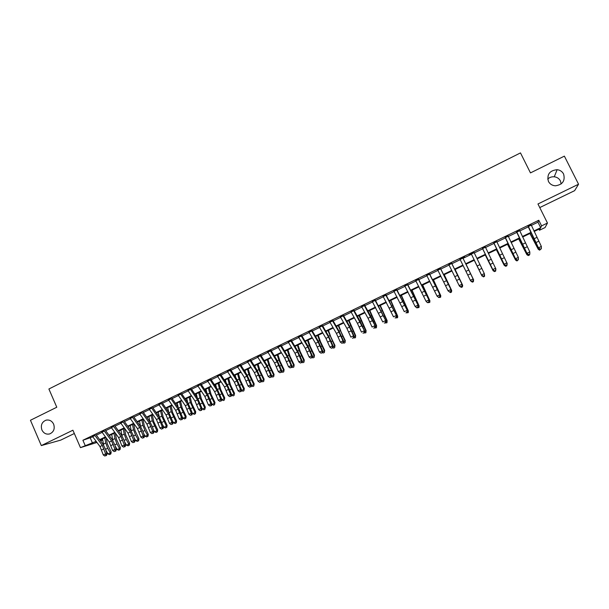 <?xml version="1.0" encoding="UTF-8"?>
<svg xmlns="http://www.w3.org/2000/svg" width="609" height="609" viewBox="0 0 609 609"><rect width="100%" height="100%" fill="white"/><g stroke="black" fill="none" stroke-linecap="round" stroke-linejoin="round"><path stroke-width="0.91" d="M53.653 424.184C55.046 428.82 53.729 432.063 49.687 433.92C46.246 434.659 43.65 433.334 41.899 429.946C40.506 425.265 41.861 422.007 45.972 420.187C49.367 419.51 51.925 420.842 53.653 424.184M547.697 179.046C549.562 177.356 551.754 176.602 554.266 176.793C557.06 177.15 559.108 178.521 560.402 180.911L561.178 183.933M563.591 174.007C565.373 180.766 562.647 184.694 555.408 185.806C552.226 185.578 549.904 184.124 548.435 181.444C546.692 174.425 549.592 170.505 557.136 169.69C560.074 170.063 562.229 171.502 563.591 174.007M102.715 439.942L100.645 440.939M539.757 207.578L574.63 190.655L578.55 184.222L564.376 156.132L530.469 172.903L520.482 152.905L48.895 388.991L56.782 407.231L30.45 420.263L41.313 445.582L60.694 440.132L74.336 433.509M531.398 225.368L537.96 222.201L538.79 220.26L541.584 225.878L547.468 223.046L545.063 227.568L539.46 230.255L540.297 228.535L534.146 231.489M538.935 229.19L539.46 230.255M102.419 438.899L102.601 439.325M94.875 435.374L92.553 436.493M104.215 430.868L101.878 431.994M113.601 426.338L111.257 427.472M123.033 421.793L120.673 422.935M132.518 417.218L130.143 418.368M142.042 412.628L139.659 413.777M151.618 408.007L149.22 409.164M161.24 403.371L158.827 404.528M170.908 398.705L168.487 399.869M180.629 394.015L178.193 395.188M190.396 389.303L187.945 390.483M200.209 384.568L197.75 385.756M210.075 379.81L207.608 381.006M219.994 375.03L217.512 376.225M229.958 370.219L227.462 371.429M239.976 365.392L237.472 366.603M250.048 360.536L247.528 361.754M260.165 355.656L257.63 356.874M270.343 350.746L267.793 351.972M280.566 345.813L278.001 347.046M290.843 340.857L288.27 342.098M301.173 335.871L298.585 337.12M311.557 330.862L308.961 332.118M322.001 325.83L319.382 327.094M332.491 320.768L329.865 322.039M343.042 315.683L340.401 316.954M353.646 310.567L350.99 311.846M364.304 305.429L361.632 306.715M375.022 300.26L372.335 301.554M385.794 295.06L383.091 296.362M396.619 289.838L393.909 291.148M407.505 284.586L404.779 285.903M418.452 279.31L415.711 280.635M429.459 274.004L426.703 275.329M440.52 268.668L437.749 270M451.642 263.301L448.856 264.649M459.924 259.061L470.3 280.262L473.094 278.93L473.467 279.653L462.84 257.904L464.796 256.96L460.023 259.259M474.068 252.484L469.181 254.592L471.252 253.846L481.856 275.664L481.506 274.925L484.315 273.586L484.383 275.877L483.127 276.113L484.383 275.877M485.373 247.033L482.541 248.403M496.731 241.552L493.884 242.93M508.165 236.041L505.295 237.426M519.652 230.499L516.775 231.892M538.79 220.26L82.9 440.254L92.812 436.851M96.359 435.138L102.137 432.352M105.669 430.647L111.508 427.83M115.025 426.133L120.925 423.285M124.426 421.603L130.395 418.726M133.881 417.043L139.91 414.135M143.374 412.468L149.471 409.53M152.92 407.863L159.078 404.894M162.512 403.242L168.731 400.235M172.149 398.591L178.437 395.561M181.832 393.916L188.196 390.856M191.569 389.227L197.994 386.129M201.358 384.507L207.852 381.379M211.194 379.765L217.748 376.606M221.075 374.999L227.705 371.802M231.009 370.211L237.708 366.976M240.989 365.392L247.764 362.134M251.03 360.558L257.866 357.255M261.116 355.694L268.029 352.36M271.249 350.807L278.237 347.434M281.442 345.889L288.499 342.486M291.688 340.949L298.821 337.515M301.98 335.985L309.189 332.514M312.326 330.999L319.611 327.49M322.732 325.982L330.093 322.435M333.192 320.943L340.621 317.358M343.697 315.873L351.21 312.25M354.263 310.78L361.853 307.119M364.89 305.657L372.556 301.957M375.563 300.503L383.312 296.773M386.296 295.335L394.122 291.559M397.091 290.128L405 286.314M407.939 284.898L415.924 281.046M418.84 279.638L426.917 275.748M429.802 274.354L437.962 270.419M440.825 269.041L449.061 265.067M451.908 263.697L460.229 259.685M463.046 258.323L471.442 254.273M474.274 252.91L482.686 248.853M485.571 247.46L493.99 243.402M496.936 241.986L505.363 237.921M508.363 236.475L516.79 232.41M519.85 230.933L528.285 226.868M531.2 224.927L528.308 226.327M96.968 442.469L80.457 447.638L72.905 430.213L41.313 445.582M80.457 447.638L96.138 441.35M82.9 440.254L85.131 445.385M578.55 184.222L537.96 203.969L547.468 223.046M96.45 441.769L95.849 442.058L96.511 441.852M100.416 440.634L102.708 439.926M531.04 232.981L522.621 237.023M519.576 238.484L511.164 242.527M508.172 243.965L499.761 248.008M496.83 249.416L488.426 253.451M485.548 254.836L477.151 258.871M474.327 260.226L465.954 264.245M463.144 265.6L454.839 269.589M452 270.952L443.778 274.903M440.924 276.273L432.786 280.186M429.901 281.571L421.847 285.438M418.939 286.839L410.961 290.668M408.03 292.076L400.136 295.867M397.182 297.291L389.372 301.036M386.395 302.475L378.661 306.182M375.662 307.629L368.003 311.306M364.981 312.76L357.407 316.398M354.362 317.86L346.864 321.461M343.796 322.937L336.374 326.5M333.283 327.985L325.937 331.517M322.823 333.009L315.561 336.503M312.425 338.01L305.231 341.466M302.072 342.981L294.954 346.399M291.78 347.929L284.768 351.37M281.533 352.847L274.56 356.196M271.348 357.742L264.443 361.061M261.208 362.614L254.379 365.895M251.121 367.463L244.361 370.706M241.088 372.282L234.396 375.494M231.1 377.078L224.485 380.26M221.166 381.851L214.619 384.995M211.285 386.601L204.799 389.714M201.45 391.321L195.032 394.404M191.66 396.025L185.319 399.07M181.931 400.699L175.651 403.721M172.24 405.358L166.029 408.342M162.603 409.986L156.452 412.94M153.011 414.592L146.929 417.515M143.465 419.182L137.451 422.067M133.972 423.742L128.019 426.604M124.518 428.279L118.633 431.111M115.116 432.801L109.293 435.595M105.76 437.292L99.998 440.063M533.91 230.963L540.701 227.705L541.584 225.878M99.686 439.645L105.448 436.874M108.981 435.176L114.812 432.375M118.321 430.685L124.213 427.853M127.707 426.178L133.668 423.316M137.147 421.641L143.161 418.748M146.624 417.089L152.707 414.158M156.155 412.506L162.298 409.553M165.724 407.908L171.944 404.916M175.354 403.28L181.627 400.265M185.022 398.636L191.371 395.584M194.743 393.962L201.153 390.879M204.51 389.265L210.988 386.152M214.322 384.553L220.877 381.401M224.188 379.81L230.811 376.628M234.107 375.045L240.799 371.825M244.072 370.249L250.832 367.006M254.09 365.438L260.918 362.157M264.161 360.597L271.058 357.285M274.278 355.74L281.251 352.383M284.449 350.845L291.498 347.465M294.68 345.935L301.798 342.517M304.949 340.994L312.143 337.538M315.279 336.031L322.549 332.537M325.663 331.045L333.009 327.513M336.099 326.028L343.522 322.458M346.597 320.989L354.088 317.38M357.14 315.919L364.715 312.28M367.737 310.826L375.395 307.142M378.395 305.703L386.129 301.988M389.113 300.549L396.923 296.796M399.877 295.38L407.771 291.582M410.702 290.173L418.68 286.344M421.588 284.943L429.642 281.076M432.527 279.683L440.665 275.778M443.527 274.4L451.749 270.449M454.588 269.087L462.893 265.098M465.702 263.743L474.084 259.716M476.908 258.361L485.304 254.326M488.182 252.941L496.586 248.898M499.525 247.49L507.929 243.448M510.921 242.009L519.332 237.967M522.385 236.505L530.804 232.455M537.96 222.201L540.701 227.705M90.307 438.054L92.499 443.093M531.109 224.721L541.355 246.432L541.317 248.807L540.16 249.355L541.317 248.807M528.216 226.114L538.463 247.81L541.355 246.432L541.249 248.472M540.092 249.02L538.463 247.81L538.638 248.647L528.087 226.434M538.638 248.647L540.16 249.355M529.929 233.513L538.249 249.287L530.165 233.399M540.906 249.005L539.65 250.17L538.249 249.287L539.117 248.868M519.553 230.293L529.822 251.92L529.807 254.28L528.658 254.828L529.807 254.28M516.676 231.679L526.952 253.291L529.822 251.92L529.723 253.953M528.574 254.501L526.952 253.291L527.158 254.105L516.592 231.976M527.158 254.105L528.658 254.828M508.066 235.835L518.35 257.379L518.358 259.723L517.216 260.264L518.358 259.723M505.204 237.213L515.496 258.741L518.35 257.379L518.267 259.404M517.125 259.952L515.496 258.741L515.739 259.541L505.158 237.487M515.739 259.541L517.216 260.264M496.639 241.347L507.213 263.598L506.97 265.136L505.729 265.364L506.97 265.136L506.855 265.76L505.736 266.293L504.321 265.425L496.449 249.599M493.792 242.725L504.107 264.161L506.947 262.814L506.863 264.824M505.729 265.364L504.107 264.161L504.381 264.945L493.792 242.976M504.381 264.945L505.835 265.676M485.274 246.828L495.909 268.98L495.65 270.525L494.516 271.058L495.65 270.525M482.442 248.198L492.772 269.559L495.604 268.211L495.528 270.221M494.394 270.754L492.772 269.559L493.084 270.32L482.48 248.426M493.084 270.32L494.516 271.058M518.678 238.918L526.876 254.691L518.868 238.827M529.525 254.41L529.419 255.034L528.285 255.574L526.876 254.691L527.63 254.334M507.487 244.293L515.572 260.073L507.624 244.224M518.213 259.792L516.98 260.949L515.572 260.073L516.211 259.769M496.35 249.644L504.001 264.991L504.846 265.174M485.274 254.965L493.13 270.754L485.335 254.935M495.825 269.467L495.665 271.081L494.554 271.606L493.13 270.754L493.541 270.556M473.969 252.286L484.315 273.586L484.246 275.58M471.153 253.641L481.506 274.925L483.127 276.113M481.856 275.664L483.264 276.41M474.259 260.256L481.993 276.044L474.274 260.249M484.574 274.819L484.536 276.372L483.432 276.897L482.298 275.9M462.726 257.706L473.094 278.93L473.033 280.916L471.914 281.449L473.033 280.916M472.066 281.739L470.681 280.985L470.3 280.262L471.914 281.449M473.185 281.206L473.467 279.653M466.03 264.207L473.688 280.003L466.014 264.215M473.376 280.148L473.467 281.632L472.363 282.157L470.787 281.046M451.543 263.103L462.338 284.951L451.695 263.278M448.757 264.443L459.148 285.568L461.934 284.243L461.873 286.222L460.762 286.755L461.873 286.222M460.929 287.029L459.567 286.268L459.148 285.568L460.762 286.755M462.041 286.504L462.338 284.951M455.113 269.452L462.657 285.248L455.06 269.483M462.246 285.446L462.657 285.248L462.452 286.869L461.356 287.387L459.848 286.428M440.421 268.462L451.269 290.219L440.611 268.622M437.65 269.802L448.064 290.843L450.827 289.526L450.782 291.498L449.67 292.023L450.782 291.498M451.17 290.714L451.688 290.47L451.497 292.076L450.409 292.594L448.064 290.843L449.67 292.023M450.957 291.772L451.269 290.219M444.258 274.674L451.688 290.47L444.159 274.72M429.353 273.799L440.254 295.456L429.589 273.936M426.597 275.131L437.034 296.096L439.782 294.786L439.744 296.75L438.64 297.276L439.744 296.75M438.83 297.542L437.034 296.096L438.64 297.276M439.934 297.017L440.254 295.456M433.456 279.858L440.779 295.662L433.319 279.927M440.155 295.951L440.779 295.662L440.604 297.253L438.982 297.474M418.353 279.112L429.307 300.671L418.627 279.226M415.612 280.429L426.064 301.318L428.797 300.016L428.766 301.973L427.67 302.49L428.766 301.973M427.876 302.749L426.574 301.973L427.67 302.49M428.964 302.231L429.307 300.671M422.707 285.027L429.924 300.823L422.532 285.111M429.193 301.166L429.924 300.823L429.764 302.407L428.142 302.62M407.406 284.388L418.406 305.855L407.718 284.487M404.68 285.705L415.148 306.517L417.873 305.223L417.843 307.164L416.754 307.682L417.843 307.164M416.967 307.933L415.148 306.517L416.754 307.682M418.056 307.423L418.406 305.855M412.019 290.158L419.121 305.962L411.798 290.265M418.299 306.35L419.121 305.962L418.977 307.537L417.363 307.751M396.52 289.64L407.573 311.016L396.87 289.717M393.802 290.95L404.292 311.686L407.002 310.392L406.979 312.333L405.899 312.851L406.979 312.333M407.208 312.577L407.573 311.016M401.384 295.266L408.38 311.07L401.125 295.395M407.451 311.511L408.38 311.07L408.251 312.638L406.637 312.851M385.687 294.863L396.786 316.147L386.076 294.923M382.992 296.164L393.49 316.825L396.185 315.546L396.17 317.472L395.096 317.982L396.17 317.472M396.413 317.715L396.786 316.147M390.803 300.351L397.692 316.155L390.506 300.496M396.672 316.642L397.692 316.155L397.586 317.708L395.972 317.921M374.916 300.062L386.068 321.248L375.342 300.1M372.228 301.356L382.749 321.94L385.428 320.661L385.421 322.587L384.348 323.097L385.421 322.587M385.68 322.816L386.068 321.248M380.275 305.406L387.126 320.616L386.966 322.755L385.36 322.968M385.939 321.75L387.065 321.209L379.94 305.573M386.966 322.755L387.126 320.616M364.197 305.231L375.395 326.325L370.455 315.728L364.662 305.254M361.525 306.517L368.019 318.241L372.069 327.025L374.733 325.754L374.733 327.672L373.66 328.182L374.733 327.672M374.992 327.893L375.395 326.325M369.808 310.438L376.583 325.632L376.408 327.771L374.801 327.992M375.266 326.827L376.484 326.241L369.427 310.62M376.408 327.771L376.583 325.632M353.54 310.377L364.783 331.372L359.873 320.798L354.042 310.377M350.883 311.656L357.422 323.318L361.434 332.088L364.091 330.824L364.091 332.727L363.033 333.237L364.091 332.727M364.372 332.948L364.783 331.372M359.386 315.447L366.093 330.618L365.895 332.773L364.296 332.986M364.654 331.875L365.963 331.25L358.975 315.645M365.895 332.773L366.093 330.618M342.936 315.492L349.505 327.102L353.502 335.863L354.225 336.396L349.345 325.845L343.476 315.47M340.294 316.764L346.879 328.365L350.86 337.12L353.502 335.863L353.509 337.767L352.451 338.269L353.509 337.767M353.799 337.972L354.225 336.396M349.018 320.425L355.656 335.589L355.443 337.736L353.814 337.934M354.088 336.899L355.496 336.229L348.569 320.638M355.443 337.736L355.656 335.589M332.385 320.578L339 332.133L342.966 340.88L343.72 341.398L338.87 330.862L332.963 320.54M329.758 321.849L336.389 333.382L340.34 342.129L342.966 340.88L342.981 342.768L341.931 343.27L342.981 342.768M343.286 342.974L343.72 341.398M340.34 342.129L341.931 343.27M338.711 325.381L341.116 331.935L345.28 340.53L345.044 342.684L344.009 343.171L343.324 342.837M343.583 341.9L345.082 341.185L338.223 325.609M345.044 342.684L345.28 340.53M321.895 325.64L328.555 337.135L332.491 345.866L333.275 346.369L328.457 335.848L322.504 325.587M319.276 326.904L325.952 338.383L329.88 347.115L332.491 345.866L332.514 347.754L331.463 348.249L332.514 347.754M332.826 347.952L333.275 346.369M329.88 347.115L331.463 348.249M328.449 330.306L330.801 336.868L334.95 345.44L334.699 347.602L333.671 348.089L332.895 347.709M333.131 346.871L334.729 346.11L327.924 330.558M334.699 347.602L334.95 345.44M311.45 330.672L318.157 342.113L322.062 350.83L322.877 351.317L318.088 340.819L312.097 330.603M308.847 331.928L315.569 343.354L319.466 352.071L322.062 350.83L322.092 352.71L321.05 353.197L322.092 352.71M322.42 352.9L322.877 351.317M319.466 352.071L321.05 353.197M318.241 335.209L320.54 341.778L324.673 350.335L324.407 352.497L323.379 352.984L322.519 352.558M322.732 351.819L324.422 351.012L319.481 340.629L317.685 335.483M324.407 352.497L324.673 350.335M301.067 335.688L307.819 347.061L311.694 355.77L312.539 356.235L307.773 345.752L301.752 335.597M298.479 336.937L305.238 348.295L309.106 356.996L311.694 355.77L311.724 357.635L310.697 358.13L311.724 357.635M312.067 357.818L312.539 356.235M309.106 356.996L310.697 358.13M308.085 340.088L310.331 346.666L314.45 355.199L314.168 357.361L313.148 357.848L312.196 357.392M312.387 356.737L314.168 355.892L309.25 345.531L307.492 340.378M314.168 357.361L314.45 355.199M290.737 340.667L297.527 351.987L301.379 360.68L302.247 361.137L297.519 350.67L291.452 340.56M288.164 341.908L294.962 353.212L298.806 361.906L301.379 360.68L301.417 362.538L300.389 363.033L301.417 362.538M301.767 362.72L302.247 361.137M298.806 361.906L300.389 363.033M297.984 344.945L300.168 351.53L304.279 360.041L303.982 362.203L302.962 362.69L301.927 362.195M302.094 361.639L303.96 360.749L299.065 350.411L297.352 345.25M303.982 362.203L304.279 360.041M280.46 345.63L287.288 356.889L291.11 365.567L292.016 366.001L287.311 355.557L281.206 345.501M277.894 346.864L284.738 358.107L288.552 366.785L291.11 365.567L291.155 367.417L290.135 367.905L291.155 367.417M291.521 367.592L292.016 366.001M288.552 366.785L290.135 367.905M287.928 349.779L290.067 356.364L294.162 364.852L293.842 367.021L292.83 367.509L291.711 366.983M291.856 366.511L293.812 365.575L288.932 355.26L287.265 350.099M293.842 367.021L294.162 364.852M270.229 350.556L277.11 361.761L280.901 370.432L281.83 370.851L277.156 360.421L271.013 350.419M267.686 351.789L274.568 362.979L278.359 371.642L280.901 370.432L280.955 372.274L279.934 372.754L280.955 372.274M281.328 372.442L281.83 370.851M278.359 371.642L279.934 372.754M277.925 354.583L280.003 361.175L284.091 369.648L283.756 371.817L282.751 372.297L281.548 371.741M281.67 371.353L283.71 370.379L278.853 360.094L277.224 354.918M274.933 356.805L274.72 356.12M283.756 371.817L284.091 369.648M260.058 355.466L266.978 366.61L270.739 375.266L271.698 375.669L267.054 365.263L260.873 355.313M257.523 356.691L264.451 367.821L268.211 376.469L270.739 375.266L270.799 377.1L269.787 377.588L270.799 377.1M271.18 377.26L271.698 375.669M268.211 376.469L269.787 377.588M249.934 360.345L256.899 371.437L260.637 380.077L261.619 380.465L257.006 370.074L250.786 360.178M247.414 361.563L254.387 372.639L258.117 381.28L260.637 380.077L260.698 381.904L259.685 382.383L260.698 381.904M261.094 382.064L261.619 380.465M258.117 381.28L259.685 382.383M239.87 365.202L246.866 376.24L250.581 384.865L251.586 385.238L247.003 374.87L240.753 365.019M237.358 366.412L244.369 377.435L248.069 386.06L250.581 384.865L250.649 386.685L249.644 387.164L250.649 386.685M251.053 386.837L251.586 385.238M248.069 386.06L249.644 387.164M267.968 359.363L270 365.963L274.073 374.413L273.723 376.59L272.718 377.062L271.439 376.476M271.53 376.179L273.669 375.159L268.828 364.898L267.237 359.713M265.128 362.157L264.748 360.916M273.723 376.59L274.073 374.413M258.064 364.121L260.043 370.729L264.108 379.156L263.735 381.333L262.738 381.813L261.375 381.196M261.451 380.975L263.667 379.917L258.848 369.671L257.295 364.494M255.338 367.425L254.821 365.682M263.735 381.333L264.108 379.156M248.213 368.856L250.139 375.471L254.189 383.876L253.801 386.06L252.811 386.532L251.372 385.885M251.418 385.748L253.725 384.652L248.921 374.428L247.414 369.244M245.579 372.624L244.947 370.424M253.801 386.06L254.189 383.876M229.852 370.036L236.886 381.013L240.57 389.631L241.613 389.988L237.053 379.635L230.765 369.83M227.355 371.239L234.404 382.208L238.081 390.818L240.57 389.631L240.646 391.442L239.649 391.914L240.646 391.442M241.065 391.587L241.613 389.988M238.081 390.818L239.649 391.914M238.408 373.568L240.281 380.183L244.323 388.572L243.92 390.757L242.93 391.229L241.415 390.559M241.438 390.498L243.821 389.357L239.04 379.156L237.571 373.972M235.858 377.763L235.12 375.144M243.92 390.757L244.323 388.572M219.879 374.847L226.959 385.771L230.613 394.366L231.679 394.716L227.157 384.378L220.831 374.626M217.398 376.042L224.485 386.951L228.139 395.546L230.613 394.366L230.697 396.177L229.707 396.649L230.697 396.177M231.123 396.314L231.679 394.716M228.139 395.546L229.707 396.649M228.649 378.258L230.476 384.88L234.503 393.247L234.084 395.431L233.102 395.903L231.511 395.195M231.519 395.211L233.978 394.046L229.212 383.868L227.781 378.669M226.16 382.848L225.345 379.841M234.084 395.431L234.503 393.247M209.968 379.628L217.086 390.498L220.709 399.085L221.805 399.413L217.306 389.098L210.942 379.392M207.494 380.823L214.619 391.678L218.243 400.258L220.709 399.085L220.801 400.882L219.811 401.354L220.801 400.882M221.234 401.011L221.805 399.413M218.243 400.258L219.811 401.354M218.943 382.916L220.717 389.547L224.729 397.898L224.295 400.083L223.32 400.547L221.676 399.763M221.737 399.869L224.181 398.705L219.43 388.55L218.037 383.35M216.499 387.872L215.616 384.515M224.295 400.083L224.729 397.898M200.095 384.393L207.258 395.203L210.859 403.775L211.978 404.094L207.502 393.795L201.107 384.134M197.636 385.573L204.807 396.375L208.4 404.947L210.859 403.775L210.95 405.571L209.968 406.036L210.95 405.571M211.392 405.693L211.978 404.094M208.4 404.947L209.968 406.036M209.283 387.56L211.003 394.198L215.007 402.519L214.558 404.719L213.592 405.175L211.894 404.315M212.001 404.505L214.429 403.348L209.694 393.216L208.347 388.009M206.877 392.851L205.933 389.166M214.558 404.719L214.429 403.348L215.007 402.519M190.282 389.128L197.476 399.885L201.054 408.441L202.196 408.746L197.75 398.461L191.325 388.854M187.831 390.308L195.04 401.049L198.61 409.606L201.054 408.441L201.145 410.23L200.171 410.694L201.145 410.23M201.602 410.352L202.196 408.746M198.61 409.606L200.171 410.694M199.668 392.181L201.343 398.819L205.332 407.124L204.868 409.324L203.901 409.781L202.158 408.845M202.31 409.111L204.723 407.961L200.011 397.852L198.701 392.645M197.293 397.776L196.296 393.795M204.868 409.324L204.723 407.961L205.332 407.124M180.515 393.84L187.747 404.543L191.295 413.085L192.467 413.374L188.052 403.112L181.589 393.551M178.079 395.013L185.319 405.701L188.866 414.249L191.295 413.085L191.393 414.866L190.427 415.33L191.393 414.866M191.865 414.98L192.467 413.374M188.866 414.249L190.427 415.33M190.099 396.771L191.728 403.417L195.71 411.707L195.481 413.564L194.263 414.364L192.421 413.245M192.665 413.701L195.07 412.552L190.381 402.465L189.102 397.251M187.747 402.663L186.712 398.4M195.23 413.907L195.07 412.552L195.71 411.707M170.794 398.522L178.064 409.179L181.589 417.713L182.784 417.98L178.391 407.733L171.898 398.225M168.373 399.694L175.651 410.329L179.168 418.863L181.589 417.713L181.695 419.479L180.728 419.944L181.695 419.479M182.175 419.586L182.784 417.98M179.168 418.863L180.728 419.944M180.584 401.346L182.16 408L186.133 416.267L185.897 418.124L184.679 418.923L183.073 418.261L182.54 417.287M183.073 418.261L185.463 417.127L180.789 407.056L179.556 401.841M178.239 407.505L177.173 402.983M185.631 418.467L185.463 417.127L186.133 416.267M161.126 403.188L168.427 413.785L171.928 422.311L173.146 422.57L168.784 412.339L162.26 402.876M158.713 404.353L166.029 414.935L169.523 423.453L171.928 422.311L172.042 424.077L171.076 424.534L172.042 424.077M172.53 424.176L173.146 422.57M169.523 423.453L171.076 424.534M171.114 405.899L172.644 412.552L176.595 420.804L176.366 422.654L175.133 423.461L173.527 422.806L172.72 421.344M173.527 422.806L175.91 421.672L171.251 411.623L170.048 406.409M168.769 412.308L167.681 407.543M176.085 423.004L175.91 421.672L176.595 420.804M151.504 407.832L158.842 418.375L162.321 426.886L163.562 427.13L159.223 416.921L152.669 407.505M149.106 408.989L156.452 419.517L159.923 428.028L162.321 426.886L162.436 428.645L161.476 429.101L162.436 428.645M162.93 428.736L163.562 427.13M159.923 428.028L161.476 429.101M161.682 410.428L163.166 417.089L167.11 425.318L166.874 427.168L165.64 427.975L164.027 427.328L162.976 425.417M164.027 427.328L166.394 426.201L161.75 416.175L160.593 410.953M159.337 417.081L158.233 412.08M166.584 427.518L166.394 426.201L167.11 425.318M141.927 412.453L149.304 422.943L152.752 431.438L154.024 431.667L152.319 426.65L149.715 421.474L143.123 412.103M139.537 413.602L146.929 424.085L150.37 432.573L152.752 431.438L152.874 433.189L151.923 433.638L152.874 433.189M153.384 433.281L154.024 431.667M150.37 432.573L151.923 433.638M152.303 414.935L153.742 421.595L157.678 429.809L157.434 431.659L156.193 432.466L154.572 431.827L153.285 429.497M154.572 431.827L156.932 430.7L152.303 420.697L151.184 415.475M152.303 420.697L149.951 421.824L148.84 416.602M157.13 432.017L156.932 430.7L157.678 429.809M132.397 417.043L139.811 427.488L143.237 435.968L144.531 436.189L142.849 431.164L140.245 426.011L133.622 416.685M130.029 418.193L137.451 428.622L140.869 437.095L143.237 435.968L143.366 437.711L142.415 438.16L143.366 437.711M143.884 437.795L144.531 436.189M140.869 437.095L142.415 438.16M142.97 419.418L144.356 426.087L148.284 434.278L148.033 436.12L146.784 436.935L145.163 436.303L143.655 433.578M145.163 436.303L147.507 435.184L144.919 430.502L142.902 425.204L141.821 419.974M140.603 426.536L139.484 421.093M147.728 436.486L147.507 435.184L148.284 434.278M122.919 421.618L130.372 432.009L133.767 440.474L135.084 440.68L133.424 435.663L130.828 430.525L124.175 421.245M120.559 422.76L128.012 433.136L131.407 441.601L133.767 440.474L133.896 442.21L132.952 442.659L133.896 442.21M134.429 442.294L135.084 440.68M131.407 441.601L132.952 442.659M133.675 423.879L135.023 430.555L138.936 438.724L138.685 440.573L137.428 441.38L135.799 440.756L134.087 437.673M135.799 440.756L138.136 439.645L135.548 434.978L133.546 429.68L132.496 424.45M131.308 431.233L130.174 425.562M138.365 440.939L138.136 439.645L138.936 438.724M113.487 426.171L120.97 436.508L124.343 444.966L125.69 445.156L124.046 440.14L121.457 435.016L114.766 425.782M111.135 427.305L118.626 437.627L121.998 446.077L124.343 444.966L124.48 446.694L123.543 447.143L124.48 446.694M125.02 446.77L125.69 445.156M121.998 446.077L123.543 447.143M124.434 428.325L125.728 435.001L129.633 443.154L129.374 444.996L128.118 445.811L126.482 445.187L124.579 441.761M126.482 445.187L128.811 444.083L126.223 439.432L124.236 434.141L123.224 428.903M122.059 435.907L120.909 430.015M129.047 445.369L128.811 444.083L129.633 443.154M104.101 430.692L111.614 440.985L114.972 449.427L116.334 449.602L114.713 444.6L112.125 439.485L105.41 430.297M101.764 431.827L109.285 442.104L112.635 450.538L114.972 449.427L115.109 451.147L114.172 451.596L115.109 451.147M115.657 451.223L116.334 449.602M112.635 450.538L114.172 451.596M115.284 433.029L116.486 439.424L120.376 447.562L120.118 449.396L118.854 450.211L117.217 449.594L115.124 445.857M117.217 449.594L119.524 448.498L116.936 443.862L114.972 438.579L113.997 433.342M112.855 440.566L111.691 434.445M119.775 449.777L119.524 448.498L120.376 447.562M94.76 435.199L102.312 445.438L105.639 453.865L107.024 454.032L105.426 449.031L102.845 443.931L96.1 434.788M92.431 436.326L99.99 446.549L103.309 454.976L105.639 453.865L105.783 455.585L104.855 456.027L105.783 455.585M106.339 455.654L107.024 454.032M103.309 454.976L104.855 456.027M106.217 437.909L107.283 443.824L111.165 451.939L110.899 453.781L109.628 454.596L107.991 453.987L105.722 449.952M107.991 453.987L110.29 452.89L107.702 448.27L105.753 442.994L104.809 437.749M103.705 445.217L102.518 438.853M110.549 454.162L110.29 452.89L111.165 451.939M536.818 237.434L533.941 238.812M538.676 241.271L535.791 242.641M531.292 225.117L528.391 226.518M535.722 243.973L536.118 243.783M532.905 238.423L533.385 238.188M525.323 242.938L522.453 244.308M527.173 246.759L524.311 248.129M519.736 230.689L516.858 232.075M513.889 248.411L511.035 249.774M515.739 252.225L512.885 253.588M508.249 236.231L505.386 237.609M502.516 253.854L499.677 255.217M504.359 257.66L501.527 259.008M496.822 241.743L493.975 243.113M491.204 259.274L488.38 260.622M493.046 263.058L490.23 264.405M485.457 247.224L482.625 248.586M521.555 243.859L521.943 243.669M479.953 264.656L477.144 265.996M481.795 268.44L478.986 269.772M474.152 252.674L471.336 254.029M468.763 270.015L465.969 271.348M470.597 273.784L467.811 275.116M462.916 258.094L460.115 259.442M457.625 275.344L454.854 276.669M459.46 279.097L456.689 280.422M451.733 263.484L448.947 264.831M446.557 280.642L443.801 281.967M448.391 284.388L445.628 285.705M440.611 268.851L437.841 270.183M435.542 285.918L432.801 287.227M437.376 289.648L434.628 290.965M429.551 274.187L426.795 275.512M424.587 291.163L421.862 292.465M426.414 294.885L423.681 296.187M418.543 279.493L415.802 280.81M424.404 290.386L424.785 290.204M413.694 296.377L410.976 297.679M415.513 300.092L412.803 301.386M407.604 284.768L404.871 286.085M416.191 301.029L416.571 300.846M413.541 295.586L414.006 295.365M402.853 301.562L400.151 302.856M404.673 305.269L401.97 306.555M396.718 290.021L394 291.323M405.381 306.182L405.822 305.977M402.739 300.762L403.28 300.496M392.074 306.723L389.387 308.009M393.886 310.423L391.199 311.701M385.885 295.243L383.19 296.545M394.624 311.321L395.134 311.077M391.99 305.908L392.615 305.604M381.348 311.861L378.676 313.14M383.16 315.546L380.488 316.817M375.114 300.435L372.426 301.729M383.921 316.429L384.507 316.147M381.303 311.024L382.01 310.689M370.675 316.969L368.019 318.241M372.487 320.638L369.83 321.91M364.403 305.604L361.731 306.89M373.279 321.506L373.926 321.202M370.668 316.124L371.452 315.744M360.064 322.047L357.422 323.318M361.868 325.708L359.226 326.972M353.738 310.742L351.081 312.021M362.698 326.561L363.406 326.218M360.086 321.187L360.954 320.776M349.505 327.102L346.879 328.365M351.309 330.756L348.675 332.012M343.133 315.858L340.492 317.129M352.162 331.585L352.938 331.22M349.558 326.226L350.502 325.777M339 332.133L336.389 333.382M340.804 335.772L338.185 337.021M332.59 320.943L329.964 322.207M341.679 336.587L342.517 336.191M339.091 331.243L340.111 330.756M328.555 337.135L325.952 338.383M330.352 340.766L327.749 342.007M322.1 326.005L319.481 327.261M331.258 341.565L332.156 341.131M328.67 336.229L329.773 335.704M318.157 342.113L315.569 343.354M319.953 345.729L317.358 346.97M311.656 331.037L309.06 332.293M320.89 346.513L321.849 346.057M318.309 341.192L319.481 340.629M307.819 347.061L305.238 348.295M309.608 350.67L307.027 351.903M301.272 336.046L298.684 337.295M310.567 351.439L311.595 350.951M308.002 346.133L309.25 345.531M297.527 351.987L294.962 353.212M299.316 355.587L296.75 356.813M290.942 341.025L288.369 342.266M300.306 356.334L301.394 355.816M297.74 351.043L299.065 350.411M287.288 356.889L284.738 358.107M289.077 360.475L286.527 361.693M280.665 345.981L278.107 347.221M290.097 361.213L291.239 360.665M287.539 355.93L288.932 355.26M277.11 361.761L274.568 362.979M278.892 365.339L276.349 366.557M270.442 350.913L267.891 352.139M279.934 366.062L281.137 365.484M277.384 360.794L278.853 360.094M266.978 366.61L264.451 367.821M268.752 370.181L266.232 371.391M260.271 355.816L257.736 357.041M256.899 371.437L254.387 372.639M258.673 374.999L256.161 376.202M250.147 360.703L247.627 361.913M246.866 376.24L244.369 377.435M248.639 379.788L246.143 380.983M240.083 365.552L237.571 366.763M269.825 370.889L271.089 370.28M267.282 365.636L268.828 364.898M259.769 375.684L261.094 375.053M257.234 370.447L258.848 369.671M249.759 380.465L251.144 379.803M247.231 375.235L248.921 374.428M236.886 381.013L234.404 382.208M238.659 384.561L236.17 385.748M230.065 370.386L227.568 371.589M239.809 385.215L241.248 384.53M237.282 380.001L239.04 379.156M226.959 385.771L224.485 386.951M228.725 389.303L226.251 390.483M220.1 375.19L217.611 376.392M229.898 389.943L231.397 389.227M227.385 384.743L229.212 383.868M217.086 390.498L214.619 391.678M218.844 394.023L216.385 395.195M210.181 379.978L207.707 381.165M220.047 394.647L221.592 393.909M217.535 389.456L219.43 388.55M207.258 395.203L204.807 396.375M209.016 398.712L206.565 399.885M200.315 384.736L197.856 385.916M210.234 399.329L211.841 398.56M207.738 394.152L209.694 393.216M197.476 399.885L195.04 401.049M199.234 403.386L196.798 404.551M190.503 389.463L188.052 390.643M200.483 403.98L202.142 403.188M197.986 398.819L200.011 397.852M187.747 404.543L185.319 405.701M189.498 408.038L187.077 409.195M180.728 394.175L178.3 395.348M190.769 408.616L192.49 407.802M188.28 403.47L190.381 402.465M178.064 409.179L175.651 410.329M179.815 412.658L177.402 413.815M171.015 398.865L168.594 400.029M181.109 413.229L182.883 412.384M178.627 408.091L180.789 407.056M168.427 413.785L166.029 414.935M170.177 417.264L167.78 418.413M161.347 403.523L158.934 404.688M171.494 417.82L173.321 416.944M169.02 412.689L171.251 411.623M158.842 418.375L156.452 419.517M160.586 421.847L158.195 422.989M151.725 408.167L149.327 409.324M161.933 422.38L163.806 421.489M159.467 417.272L161.75 416.175M149.304 422.943L146.929 424.085M151.047 426.399L148.672 427.533M142.148 412.78L139.766 413.937M152.417 426.924L154.343 426.003M139.811 427.488L137.451 428.622M141.554 430.936L139.187 432.063M132.625 417.378L130.25 418.52M142.94 431.446L144.919 430.502M140.557 426.323L142.902 425.204M130.372 432.009L128.012 433.136M132.107 435.45L129.747 436.569M123.147 421.946L120.78 423.088M133.516 435.945L135.548 434.978M131.217 430.799L133.546 429.68M120.97 436.508L118.626 437.627M122.706 439.934L120.361 441.053M113.716 426.498L111.363 427.632M124.137 440.421L126.223 439.432M121.914 435.252L124.236 434.141M111.614 440.985L109.285 442.104M113.35 444.403L111.021 445.522M104.329 431.02L101.992 432.154M114.804 444.874L116.936 443.862M112.665 439.683L114.972 438.579M102.312 445.438L99.99 446.549M104.04 448.848L101.718 449.96M94.989 435.526L92.659 436.653M105.517 449.313L107.702 448.27M103.454 444.098L105.753 442.994M557.136 169.69L554.266 176.793M45.972 420.187L46.604 420.043"/></g></svg>
